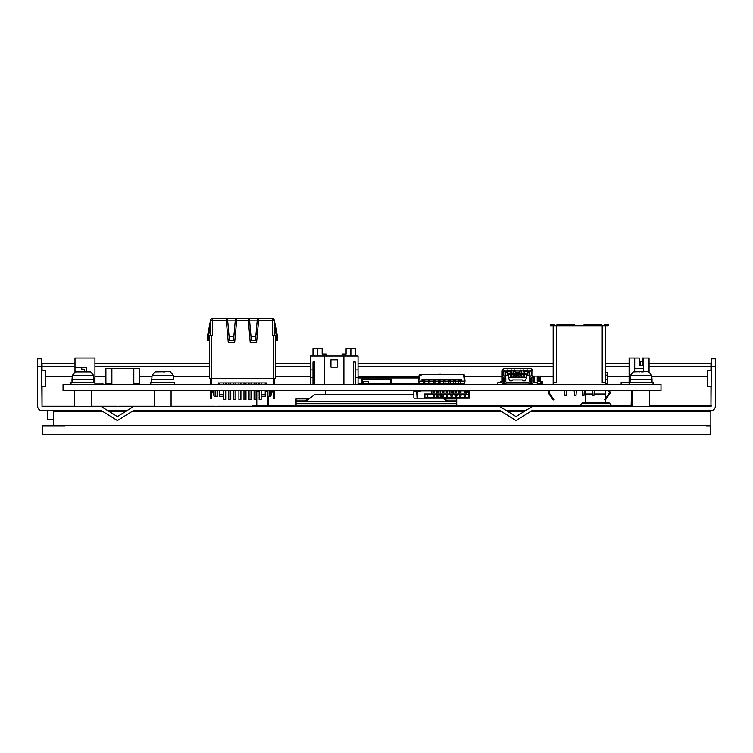 <?xml version="1.0" encoding="UTF-8"?>
<svg xmlns="http://www.w3.org/2000/svg" width="753" height="753" viewBox="0 0 753 753"><rect width="100%" height="100%" fill="white"/><g stroke="black" fill="none" stroke-linecap="round" stroke-linejoin="round"><path stroke-width="1.13" d="M74.999 371.963L74.999 358.004L94.934 358.004L94.934 382.317L71.017 382.317L71.017 384.312M86.068 371.624L90.614 371.86L93.579 375.361L93.937 379.531L72.015 379.531L72.015 382.317M90.624 371.916L75.422 371.916M75.328 371.916L72.382 375.361L72.015 379.531M79.884 371.624L81.258 371.916M82.981 371.86L84.703 371.897M37.65 366.777L41.641 366.777L41.641 358.805L37.65 358.805L37.65 406.244A4.386 4.386 0 0 0 42.036 410.62L101.429 410.62L117.383 420.588L133.328 410.62L500.077 410.62L516.031 420.588L531.976 410.62L710.964 410.62A4.386 4.386 0 0 0 715.35 406.244L715.35 358.805L711.359 358.805L710.964 405.999M525.594 410.62L506.458 410.62M126.946 410.62L107.811 410.62M73.53 411.26L73.53 410.62L101.429 410.62M133.328 410.62L500.077 410.62M531.976 410.62L691.433 410.62L691.433 411.26M53.472 425.417L53.472 410.62M74.603 406.639L74.603 390.694L91.348 390.694L91.348 406.639M632.708 406.639L632.708 390.694L649.453 390.694L649.453 406.639M154.337 406.639L154.337 390.694L171.082 390.694L171.082 406.639M42.036 386.628L42.036 406.639L710.964 406.639M710.964 405.246L710.964 386.628M531.976 406.639L516.031 416.607L500.077 406.639M133.328 406.639L117.383 416.607L101.429 406.639M53.472 419.798L47.495 419.798L47.495 410.62M41.641 366.777L42.036 406.639M711.359 366.777L715.35 366.777M41.641 370.683L45.622 370.683L45.622 386.628L41.641 386.628M711.359 386.628L707.378 386.628L707.378 370.683L711.359 370.683M710.964 370.683L710.964 366.306L649.058 366.306M629.122 366.306L605.403 366.306M553.182 366.306L358.042 366.306M310.208 366.306L275.325 366.306M209.55 366.306L94.934 366.306M74.999 366.306L42.036 366.306L42.036 370.683M710.964 366.306L710.964 363.492L649.058 363.492M640.483 363.492L639.288 363.492M629.122 363.492L605.403 363.492M553.182 363.492L358.042 363.492M310.208 363.492L275.325 363.492M209.55 363.492L94.934 363.492M74.999 363.492L42.036 363.492L42.036 366.306M108.837 411.26L125.93 411.26M132.302 411.26L501.103 411.26M53.472 411.26L102.455 411.26M710.324 425.417L710.324 426.094L706.342 426.094L710.324 426.094L710.324 434.462L42.676 434.462L42.676 426.094L64.598 426.094L60.617 426.094L60.617 425.417L710.841 425.417L710.841 411.26L530.95 411.26M507.475 411.26L524.577 411.26M310.208 384.312L310.208 369.958L312.994 369.958L312.994 384.312M353.656 384.312L353.656 361.986L355.256 361.986L355.256 384.312M324.355 384.312L324.355 356.009L310.208 356.009L310.208 369.958M312.994 369.958L312.994 361.986L314.594 361.986L314.594 384.312M355.256 369.958L358.042 369.958L358.042 356.009L343.895 356.009L343.895 384.312M324.355 356.009L343.895 356.009M358.042 384.312L358.042 369.958M317.38 356.009L317.38 348.837L322.162 348.837L322.162 354.014L326.153 354.014L326.153 356.009M355.256 356.009L355.256 348.837L346.079 348.837L346.079 354.014L342.097 354.014L342.097 356.009M317.38 348.837L312.994 348.837L312.994 356.009M312.994 377.535L310.208 377.535M330.934 359.793L330.934 367.172L337.316 367.172L337.316 359.793L330.934 359.793M355.256 377.535L358.042 377.535M350.87 348.837L350.87 356.009M631.513 406.639L631.513 391.089L632.708 391.089M631.118 406.639L631.513 390.694M63.045 390.685L63.045 384.312L661.012 384.312L661.012 390.685L63.045 390.694M368.405 383.512L368.405 381.526L363.624 381.526L363.624 383.512M369.205 384.312L369.205 383.512L362.824 383.512L362.824 384.312M265.16 406.639L265.16 405.801L259.578 405.801L259.578 406.639M265.16 405.641L259.578 405.641M258.778 406.639L259.183 405.641L265.555 405.641L265.96 406.639M268.35 406.639L268.35 396.276M256.782 406.639L256.782 391.089L259.154 391.089M256.387 406.639L256.782 390.694M259.183 406.639L259.578 406.036M265.16 406.036L265.555 406.639M265.216 391.089L267.607 391.089M267.946 396.276L267.946 406.639M358.042 384.115L362.824 384.115M369.704 384.312L412.955 383.917M413.557 384.312L414.95 383.917M415.543 384.312L416.946 383.917M417.539 384.312L418.932 383.917M419.534 384.312L420.927 383.917M421.529 384.312L422.922 383.917M425.511 384.312L428.288 384.115M433.351 384.19L430.198 384.19A0.875 0.875 0 0 1 429.878 384.134L431.196 383.917M432.194 383.917L433.191 383.917M432.194 384.115L431.196 384.115M418.997 376.34L358.042 376.34M423.224 383.315L422.424 383.315L422.424 383.917L369.205 383.917M362.824 383.917L358.042 383.917M391.334 383.917L391.334 379.136L361.431 379.136L361.431 383.917M424.918 384.312L425.511 383.917M420.927 384.312L421.529 383.917M418.932 384.312L419.534 383.917M416.946 384.312L417.539 383.917M414.95 384.312L415.543 383.917M412.955 384.312L413.557 383.917M369.205 384.115L369.704 383.917M362.428 379.136L362.428 383.917M390.336 379.136L390.336 383.917M102.907 384.312L102.907 383.117L94.934 383.117M605.403 383.917L607.718 383.917L607.718 372.754L605.403 372.754M605.403 375.145L607.718 375.145M607.718 379.531L605.403 379.531M74.999 367.37L86.567 367.37L86.567 371.634M84.374 371.878L84.374 369.365L81.776 369.365L81.776 367.37M634.704 371.718L634.704 358.004L639.288 358.004L639.288 365.582L640.483 365.582L640.483 361.788L642.478 361.788L642.478 365.582L642.478 358.004L649.058 358.004L649.058 371.963M639.288 365.582L642.478 365.582M605.403 382.317L602.212 382.364L605.403 382.317L605.403 325.71L601.619 325.71L601.619 324.515L584.074 324.515L584.074 325.71L584.074 324.515L584.074 325.71L585.269 325.71L585.269 324.515M605.403 384.312L605.403 382.364M549.812 390.694L549.21 392.831L553.841 399.523L553.182 399.984L548.551 393.282L548.796 390.694M566.435 390.694L566.04 395.476L564.637 395.476L564.242 390.694M576.403 390.694L576.007 395.476L574.605 395.476L574.21 390.694M609.779 390.694L610.034 393.282L605.403 399.984L604.744 399.523L609.375 392.831L608.763 390.694M582.182 390.694L582.577 395.476L583.98 395.476L584.375 390.694M592.15 390.694L592.545 395.476L593.938 395.476L594.343 390.694M573.315 324.515L573.315 325.71L574.511 325.71L574.511 324.515L556.966 324.515L556.966 325.71L558.161 325.71L558.161 324.515M551.582 324.515L550.387 324.515L550.387 325.71L551.582 325.71L551.582 324.515L553.182 324.515A1.195 1.195 0 0 1 554.377 325.71M604.207 325.71A1.195 1.195 0 0 1 605.403 324.515L606.993 324.515L606.993 325.71L605.403 325.71M606.993 325.71L608.198 325.71L608.198 324.515L606.993 324.515M556.966 325.71L551.582 325.71M573.315 325.71L558.161 325.71M600.423 324.515L600.423 325.71L585.269 325.71M600.423 325.71L601.619 325.71M553.182 325.71L553.182 382.317L556.373 382.317L553.182 382.317M553.182 384.312L553.182 382.364M584.074 325.71L574.511 325.71M531.853 384.312L531.251 384.115M531.251 383.512L531.853 384.115M538.31 383.719A0.998 0.998 0 0 0 539.223 384.312M541.623 384.312A0.998 0.998 0 0 0 542.612 383.315L542.612 381.282L541.821 381.282L541.821 383.315L540.626 383.512M500.359 382.722L500.359 381.282L501.159 381.282L501.159 382.722M502.938 383.719L503.748 383.719M532.851 376.142L537.237 376.142L537.237 381.122L540.626 381.122L540.626 383.719L537.237 383.719M537.237 376.538L538.235 376.538M534.244 376.142L534.244 382.722M533.839 376.142L533.839 382.722M533.058 382.458L532.851 377.338M537.237 380.124L540.626 380.124L540.626 376.142L538.235 376.142L538.235 377.3L539.43 377.3L539.43 379.286L537.237 379.531M537.237 376.735L538.235 376.735M540.626 380.124L540.626 381.122M537.237 378.91L539.43 378.91M111.877 368.368L111.877 383.512L105.9 383.512L105.9 368.368L139.785 368.368L139.785 383.512L133.808 383.512L133.808 368.368M105.9 384.312L105.9 383.512M139.785 384.312L139.785 383.512M532.851 375.022A2.786 2.786 0 0 1 531.674 377.3L531.298 377.564A1.195 1.195 0 0 0 530.799 378.543L530.799 381.319A2.786 2.786 0 0 1 528.004 384.115L506.995 384.115A2.786 2.786 0 0 1 504.209 381.319L504.209 378.543A1.195 1.195 0 0 0 503.701 377.564L503.333 377.3A2.786 2.786 0 0 1 502.157 375.022L502.157 371.361A2.786 2.786 0 0 1 504.943 368.565L530.056 368.565A2.786 2.786 0 0 1 532.851 371.361L532.851 375.022M531.251 375.022L531.251 371.361A1.195 1.195 0 0 0 530.056 370.165L504.943 370.165A1.195 1.195 0 0 0 503.748 371.361L503.748 375.022A1.195 1.195 0 0 0 504.256 376.001L504.623 376.265A2.786 2.786 0 0 1 505.8 378.543L505.8 381.319A1.195 1.195 0 0 0 506.995 382.524L528.004 382.524A1.195 1.195 0 0 0 529.199 381.319L529.199 378.543A2.786 2.786 0 0 1 530.376 376.265L530.752 376.001A1.195 1.195 0 0 0 531.251 375.022M532.851 373.949L532.851 372.556M532.851 381.922A0.8 0.8 0 0 0 533.651 382.722A0.8 0.8 0 0 1 532.851 381.922L532.851 374.448M502.157 381.922A0.8 0.8 0 0 1 501.357 382.722A0.8 0.8 0 0 0 502.157 381.922L502.157 374.448M531.251 384.312L531.251 377.601M533.651 384.312A2.391 2.391 0 0 1 531.251 381.922M497.771 384.312L497.771 382.722L501.357 382.722M503.748 381.922A2.391 2.391 0 0 1 501.357 384.312M533.651 382.722L537.237 382.722L537.237 384.312M502.157 373.949L502.157 372.556M503.748 384.312L503.748 377.601M503.136 383.512L503.748 383.512M510.421 373.949L510.421 373.752A0.602 0.602 0 0 1 511.023 373.149L511.221 373.149A0.602 0.602 0 0 1 511.824 373.752L511.824 373.949M526.272 373.949L508.727 373.949L508.331 377.14L508.51 377.639L510.327 377.14L510.327 375.54L511.918 375.54L511.918 377.14L513.518 377.14L513.518 375.54L515.108 375.54L515.108 377.14L516.709 377.14L516.709 375.54L518.299 375.54L518.299 377.14L519.89 377.14L519.89 375.54L521.49 375.54L521.49 377.14L523.081 377.14L523.081 375.54L524.681 375.54L524.681 377.14L526.488 377.639L526.272 373.949M523.184 373.949L523.184 373.752A0.602 0.602 0 0 1 523.777 373.149L523.975 373.149A0.602 0.602 0 0 1 524.577 373.752L524.577 373.949M524.681 373.949L524.681 371.756M529.463 375.54L529.463 371.558L527.862 371.558L527.862 375.54L529.463 375.54L527.862 375.54M505.941 375.54L507.136 375.54L505.941 375.54M510.327 371.756L510.327 373.949M511.918 373.949L511.918 370.956L511.419 370.956M514.854 370.956L513.518 370.956L513.518 373.949M515.108 373.949L515.504 371.436M516.709 372.151L516.709 373.949M518.299 373.949L518.299 372.151M520.276 369.911L519.89 373.949M521.49 373.949L521.49 370.956L520.144 370.956M523.58 370.956L523.081 370.956L523.081 373.949M507.136 375.54L507.136 371.558L505.545 371.558L505.545 375.54M530.94 384.312L530.94 377.987M504.068 384.312L504.068 377.987M531.251 371.558L529.858 370.165M505.141 370.165L503.748 371.558M523.627 370.165L523.683 371.643L524.079 370.109M527.458 369.939L527.269 371.643L526.874 370.109M523.495 369.939L523.683 371.643L523.881 370.824L527.072 370.824L527.072 370.165M527.269 370.495L527.269 371.643L527.072 370.824M514.723 369.911L515.108 372.067L519.89 372.067L519.495 371.436M511.372 370.165L511.325 371.643L510.92 370.109M511.513 369.939L511.325 371.643L511.127 370.824L507.936 370.824L508.134 370.109M507.55 369.939L507.738 371.643L507.936 370.165M507.738 370.495L507.738 371.643L507.936 370.824M518.299 377.14L516.709 377.14M511.918 377.14L510.327 377.14M526.488 377.639L525.33 380.83L523.26 380.83L522.356 379.926L512.642 379.926L511.748 380.83L509.677 380.83L508.51 377.639M523.081 377.14L524.681 377.14M519.89 377.14L521.49 377.14M513.518 377.14L515.108 377.14M526.272 377.14L526.272 374.345L508.727 374.345L508.727 377.14M529.463 372.556L527.862 372.556M507.136 372.556L505.545 372.556M515.014 373.949L515.014 373.752A0.602 0.602 0 0 0 514.412 373.149L514.214 373.149A0.602 0.602 0 0 0 513.612 373.752L513.612 373.949M518.196 373.949L518.196 373.752A0.602 0.602 0 0 0 517.603 373.149L517.405 373.149A0.602 0.602 0 0 0 516.803 373.752L516.803 373.949M521.387 373.949L521.387 373.752A0.602 0.602 0 0 0 520.794 373.149L520.587 373.149A0.602 0.602 0 0 0 519.994 373.752L519.994 373.949M465.081 381.122L464.055 374.363L463.584 374.702L464.394 381.122L464.883 381.122M419.459 374.373L464.055 374.363M418.442 381.122L419.092 375.54L421.087 375.54L420.598 374.345M418.64 381.122L419.826 375.54M457.316 374.345L462.191 374.345M427.742 374.345L430.396 374.345M432.589 374.345L435.385 374.345M422.546 374.345L425.332 374.345M437.775 374.345L440.561 374.269M442.952 374.345L445.343 374.345M447.734 374.345L450.529 374.345M452.92 374.345L455.716 374.345M458.662 384.312L458.662 383.719L460.252 383.719L460.252 380.529L458.662 380.529L458.662 381.338L460.252 381.338M458.662 381.338L458.662 383.719M460.252 384.312L460.252 383.719M453.598 384.312L453.598 383.719L455.189 383.719L455.189 380.529L453.598 380.529L453.598 381.338L455.189 381.338M453.598 381.338L453.598 383.719M455.189 384.312L455.189 383.719M448.534 384.312L448.534 383.719L450.134 383.719L450.134 380.529L448.534 380.529L448.534 381.338L450.134 381.338M448.534 381.338L448.534 383.719M450.134 384.312L450.134 383.719M443.47 384.312L443.47 383.719L445.07 383.719L445.07 380.529L443.47 380.529L443.47 381.338L445.07 381.338M443.47 381.338L443.47 383.719M445.07 384.312L445.07 383.719M438.406 384.312L438.406 383.719L440.006 383.719L440.006 380.529L438.406 380.529L438.406 381.338L440.006 381.338M438.406 381.338L438.406 383.719M440.006 384.312L440.006 383.719M433.351 384.312L433.351 383.719L434.942 383.719L434.942 380.529L433.351 380.529L433.351 381.338L434.942 381.338M433.351 381.338L433.351 383.719M434.942 384.312L434.942 383.719M428.288 384.312L428.288 383.719L429.878 383.719L429.878 380.529L428.288 380.529L428.288 381.338L429.878 381.338M428.288 381.338L428.288 383.719M429.878 384.312L429.878 383.719M423.224 384.312L423.224 383.719L424.814 383.719L424.814 380.529L423.224 380.529L423.224 381.338L424.814 381.338M423.224 381.338L423.224 383.719M424.814 384.312L424.814 383.719M418.696 381.122L422.028 381.122L422.028 379.427L461.495 379.427L461.495 381.122L464.817 381.122M460.252 381.122L461.495 381.122M422.028 381.122L423.224 381.122M424.814 381.122L428.288 381.122M429.878 381.122L433.351 381.122M434.942 381.122L438.406 381.122M440.006 381.122L443.47 381.122M445.07 381.122L448.534 381.122M450.134 381.122L453.598 381.122M455.189 381.122L458.662 381.122M424.814 383.315L428.288 383.315M429.878 383.315L433.351 383.315M434.942 383.315L438.406 383.315M440.006 383.315L443.47 383.315M445.07 383.315L448.534 383.315M450.134 383.315L453.598 383.315M455.189 383.315L458.662 383.315M460.252 383.315L464.159 383.625L464.865 381.197M423.224 383.917L419.741 383.917L422.424 383.625M461.09 383.625L460.252 383.917M458.662 383.917L455.189 383.917M453.598 383.917L450.134 383.917M448.534 383.917L445.07 383.917M443.47 383.917L440.006 383.917M438.406 383.917L434.942 383.917M433.351 383.917L429.878 383.917M428.288 383.917L424.814 383.917M419.195 374.702L419.092 375.54M418.659 381.197L419.355 383.625M461.09 383.917L464.159 383.625M467.076 391.532L466.276 391.532L466.276 390.807L467.076 390.807L467.076 391.532L468.903 391.927L468.903 397.584L462.53 397.584L462.53 398.186L469.27 398.186L469.665 392.322M469.665 391.212L467.076 390.807M417.397 391.607L420.193 391.607L420.193 390.807L417.284 390.807M414.649 390.694L414.649 391.409L416.682 391.805L417.087 398.186L414.254 398.186L421.727 398.186M413.849 390.694L413.849 397.584M413.849 392.802L413.849 394.299M419.826 398.186L416.927 398.186M428.937 398.186L425.454 398.186L425.454 397.584L428.937 397.584L428.937 398.186L462.53 398.186M417.087 398.186L425.454 398.186M417.482 391.607L417.397 397.584L417.002 390.694M425.454 397.584L424.419 397.584L424.419 393.998L431.836 393.998L431.836 390.807L420.193 390.807M428.937 397.584L462.53 397.584M414.649 391.409L413.849 391.409M437.813 390.807L434.622 390.807M433.427 390.807L431.836 390.807M442.199 390.807L439.008 390.807M446.585 390.807L443.395 390.807M450.972 390.807L447.781 390.807M455.349 390.807L452.167 390.807M459.735 390.807L456.544 390.807M466.276 390.807L465.316 390.807M464.121 390.807L460.93 390.807M436.975 397.584L436.975 393.998M440.561 397.584L440.561 393.998M436.175 393.998L436.175 397.584M466.512 393.998L431.836 393.998M437.634 394.017L439.187 393.998L439.065 396.191L437.757 396.191L437.634 394.017M463.942 394.017L465.495 393.998L465.373 396.191L464.074 396.191L463.942 394.017M459.678 396.191L459.556 393.998L461.118 393.998L460.987 396.191L459.688 396.191M450.84 394.996L452.289 394.996L452.214 396.191L450.915 396.191L450.783 393.998M452.289 394.996L452.346 393.998M443.442 396.191L442.143 396.191L442.02 393.998L443.573 393.998L443.451 396.191M433.37 396.191L433.248 393.998L434.801 393.998L434.679 396.191L433.38 396.191M446.407 394.017L447.96 393.998L447.837 396.191L446.529 396.191L446.407 394.017M455.179 394.017L456.732 393.998L456.6 396.191L455.301 396.191L455.179 394.017M454.953 393.998L454.953 395.692M456.949 393.998L456.949 395.692M441.362 393.998L441.362 397.584M468.903 394.403L466.512 394.403L466.512 391.532M469.665 393.612L469.665 392.605M468.903 392.407L466.512 392.407M458.144 390.807L458.144 393.998M453.758 390.807L453.758 393.998M449.372 390.807L449.372 393.998M444.985 390.807L444.985 393.998M440.599 390.807L440.599 393.998M436.213 390.807L436.213 393.998M434.622 390.694L434.622 392.605L433.427 392.605L433.427 392.049L434.622 392.049M433.427 390.694L433.427 391.287L434.622 391.287M433.427 392.049L433.427 391.287M439.008 390.694L439.008 392.605L437.813 392.605L437.813 392.049L439.008 392.049M437.813 390.694L437.813 391.287L439.008 391.287M437.813 392.049L437.813 391.287M443.395 390.694L443.395 392.605L442.199 392.605L442.199 392.049L443.395 392.049M442.199 390.694L442.199 391.287L443.395 391.287M442.199 392.049L442.199 391.287M447.781 390.694L447.781 392.605L446.585 392.605L446.585 392.049L447.781 392.049M446.585 390.694L446.585 391.287L447.781 391.287M446.585 392.049L446.585 391.287M452.167 390.694L452.167 392.605L450.972 392.605L450.972 392.049L452.167 392.049M450.972 390.694L450.972 391.287L452.167 391.287M450.972 392.049L450.972 391.287M456.544 390.694L456.544 392.605L455.349 392.605L455.349 392.049L456.544 392.049M455.349 390.694L455.349 391.287L456.544 391.287M455.349 392.049L455.349 391.287M465.316 390.694L465.316 392.605L464.121 392.605L464.121 392.049L465.316 392.049M464.121 390.694L464.121 391.287L465.316 391.287M464.121 392.049L464.121 391.287M460.93 390.694L460.93 392.605L459.735 392.605L459.735 392.049L460.93 392.049M459.735 390.694L459.735 391.287L460.93 391.287M459.735 392.049L459.735 391.287M427.77 393.998L427.77 397.584M425.972 397.584L425.972 393.998M427.45 398.186L427.45 397.584M621.15 384.312L621.15 382.317L629.122 382.317L629.122 358.004L634.704 358.004M643.476 371.634L643.476 358.004M634.704 368.368L643.476 368.368M230.776 390.694L230.776 399.466L228.78 399.466L228.78 390.694M228.78 382.919L228.78 384.312M230.776 382.919L230.776 384.312M240.904 390.694L240.904 399.466L238.908 399.466L238.908 390.694M238.908 382.919L238.908 384.312M240.904 382.919L240.904 384.312M251.022 390.694L251.022 399.466L249.036 399.466L249.036 390.694M249.036 382.919L249.036 384.312M251.022 382.919L251.022 384.312M261.15 390.694L261.15 399.466L259.154 399.466L259.154 390.694M259.154 382.919L259.154 384.312M261.15 382.919L261.15 384.312M254.1 390.694L254.1 399.466L256.086 399.466L256.086 390.694M256.086 382.919L256.086 384.312M254.1 382.919L254.1 384.312M243.972 390.694L243.972 399.466L245.967 399.466L245.967 390.694M245.967 382.919L245.967 384.312M243.972 382.919L243.972 384.312M233.844 390.694L233.844 399.466L235.84 399.466L235.84 390.694M235.84 382.919L235.84 384.312M233.844 382.919L233.844 384.312M223.716 390.694L223.716 399.466L225.712 399.466L225.712 390.694M225.712 382.919L225.712 384.312M223.716 382.919L223.716 384.312M211.537 396.671L210.539 396.671L210.539 398.666L211.537 398.666L211.537 390.694M210.539 396.671L210.539 390.694M217.259 390.694L217.259 396.276L214.068 396.276L212.478 391.089L214.068 391.089L214.068 396.276M215.744 390.694L215.744 396.276M274.327 335.48L274.365 320.533L277.518 336.478L277.518 340.46L276.52 340.46L276.52 336.572L274.327 325.475M274.327 378.533L274.327 384.312M273.33 382.919L274.327 382.919M274.327 390.694L274.327 398.666L273.33 398.666L273.33 390.694M261.15 394.28L265.216 394.28L265.216 390.694L265.216 396.276L261.15 396.276M269.122 390.694L269.122 396.276L270.798 396.276L270.798 391.089L272.398 391.089L270.798 396.276M267.607 390.694L267.607 396.276L269.122 396.276M223.716 396.276L219.65 396.276L219.65 390.694M211.537 384.312L211.537 378.533L275.325 378.533L275.325 335.48L272.332 335.48L272.332 320.533L274.327 320.533A1.995 1.995 0 0 0 272.332 318.538L272.332 320.533L258.58 320.533L256.585 342.455L250.212 342.455L248.217 318.538L272.332 318.538M219.65 384.312L219.65 382.919L266.355 382.919L265.216 382.919L265.216 384.312M211.537 335.48L209.55 335.48L209.55 378.533L211.537 378.533L211.537 335.48L212.534 335.48L212.534 320.533L226.286 320.533L228.281 342.455L234.663 342.455L236.658 320.533L248.217 320.533M210.539 384.312L210.539 382.919L211.537 382.919M210.539 378.533L210.539 382.919M233.863 336.478L229.081 336.478L229.477 340.46L233.468 340.46L235.463 318.538L236.658 318.538L236.658 320.533M227.481 319.536L226.286 319.536M212.534 318.538L212.534 320.533L210.539 320.533A1.995 1.995 0 0 1 212.534 318.538L235.463 318.538M236.658 319.536L235.463 319.536M229.081 336.478L227.481 318.538M210.576 320.147L207.357 336.478L207.357 340.46L208.355 340.46L208.355 336.572L210.539 325.475M210.539 335.48L210.501 320.533M258.58 319.536L257.385 319.536M249.412 319.536L248.217 319.536M234.465 330.492L234.465 334.68M250.41 330.492L250.41 334.68M218.521 382.919L218.521 384.312M266.355 384.312L266.355 382.919M273.33 384.312L273.33 335.48M236.658 318.538L248.217 318.538M226.286 318.538L226.286 320.533M258.58 318.538L258.58 320.533M257.385 318.538L255.794 336.478L251.003 336.478L249.412 318.538M255.794 336.478L255.389 340.46L251.408 340.46L251.003 336.478M235.369 334.68L234.042 334.68M228.903 334.68L227.575 334.68M257.291 334.68L255.973 334.68M250.824 334.68L249.507 334.68M227.566 334.52L227.566 331.894L228.62 331.894M235.661 331.452L235.755 330.379M257.31 334.52L257.31 330.379L256.397 330.379M223.716 394.28L219.65 394.28M653.039 384.312L653.039 382.317L629.122 382.317L629.122 384.312M630.12 379.531L630.487 375.361L651.684 375.361L652.042 379.531L630.12 379.531L630.12 382.317M641.085 371.86L643.213 371.916M644.173 371.624L633.424 371.916M637.989 371.624L639.419 371.916M174.668 382.317L174.668 384.312L174.668 382.317L150.751 382.317L150.751 384.312M151.739 379.531L152.106 375.361L173.303 375.361L173.67 379.531L151.739 379.531L151.739 382.317M162.761 371.86L164.691 371.916M168.521 371.7L155.08 371.916M594.089 394.007L605.723 394.007L605.723 390.694M585.787 390.694L585.787 394.007L592.404 394.007M585.787 394.007L585.787 402.78L605.723 402.78L605.723 399.523M605.723 398.121L605.723 394.007M605.723 402.78L606.89 402.78L605.723 402.375M606.89 402.375L608.565 402.375L609.459 403.175L608.565 402.375M582.954 402.375L582.05 403.175L582.954 402.375L585.787 402.78M585.787 402.375L584.62 402.375M582.954 402.78L584.62 402.78M606.89 402.78L608.565 402.78M579.979 405.246L582.05 403.175L609.459 403.175L611.54 405.246M42.676 426.094L42.676 425.417L60.617 425.417M706.342 426.094L706.342 425.417M64.598 426.094L64.598 425.417M325.55 390.694L325.55 394.054L323.056 394.516M413.849 394.516L314.942 394.516L305.069 401.697L305.069 400.897L309.972 398.139M442.849 398.186L447.687 400.897L447.687 401.697L442.82 398.186M441.362 396.567L440.561 395.805M436.175 394.516L436.975 394.516M456.704 405.246L456.704 401.697L296.051 401.697L296.051 405.246M447.687 400.897L456.704 400.897L456.704 398.902L443.668 398.902M296.051 401.697L296.051 400.897L305.069 400.897M456.704 401.697L456.704 400.897M296.051 400.897L296.051 398.902L309.097 398.902M649.453 405.999L711.359 405.999M649.453 405.246L709.373 405.246L709.373 405.999M711.359 405.246L709.373 405.246M254.909 405.999L254.909 405.246L252.923 405.246L252.923 405.999L256.387 405.999M254.909 405.246L256.387 405.246M256.782 405.246L267.946 405.246M268.35 405.246L631.118 405.246M631.513 405.246L632.708 405.246M701.401 405.999L701.401 406.639M256.782 405.999L258.778 405.999M265.95 405.999L267.946 405.999M268.35 405.999L631.118 405.999M631.513 405.999L632.708 405.999M217.043 406.639L215.047 406.639M119.369 406.639L117.383 406.639M119.369 406.244L154.337 406.244M171.082 406.244L215.047 406.244M93.57 375.361L72.382 375.361M89.485 371.728L84.75 371.728M80.891 371.728L76.382 371.728M45.622 376.302L72.297 376.302M94.934 376.302L105.9 376.302M139.785 376.302L152.021 376.302M173.388 376.302L209.55 376.302M275.325 376.302L310.208 376.302M358.042 376.302L419.007 376.302M464.516 376.302L502.157 376.302M537.237 376.302L538.235 376.302M540.626 376.302L553.182 376.302M607.718 376.302L629.122 376.302M651.759 376.302L707.378 376.302M707.378 376.585L651.787 376.585M629.122 376.585L607.718 376.585M553.182 376.585L540.626 376.585M502.157 376.585L464.545 376.585M310.208 376.585L275.325 376.585M209.55 376.585L173.406 376.585M152.002 376.585L139.785 376.585M105.9 376.585L94.934 376.585M72.269 376.585L45.622 376.585M42.036 406.244L74.603 406.244M91.348 406.244L117.383 406.244M217.043 406.244L256.387 406.244M256.782 406.244L258.778 406.244M701.401 406.244L710.964 406.244M358.042 377.394L418.875 377.394M418.809 377.978L358.042 377.978M552.966 398.271L551.996 398.271M605.619 398.271L606.579 398.271M556.373 382.317L556.373 325.71M602.212 325.71L602.212 382.317M538.235 379.343L537.237 379.343M537.237 378.138L539.43 378.138M523.881 370.165L523.881 370.824M511.127 370.165L511.127 370.824M458.662 383.39L460.252 383.39M453.598 383.39L455.189 383.39M448.534 383.39L450.134 383.39M443.47 383.39L445.07 383.39M438.406 383.39L440.006 383.39M433.351 383.39L434.942 383.39M428.288 383.39L429.878 383.39M423.224 383.39L424.814 383.39M422.819 383.315L422.819 383.917M460.695 383.315L460.695 383.917M420.993 374.702L463.584 374.702M436.975 397.349L440.561 397.349M437.681 394.996L439.131 394.996M463.999 394.996L465.448 394.996M459.612 394.996L461.062 394.996M450.793 394.017L452.337 394.017M442.067 394.996L443.517 394.996M433.304 394.996L434.745 394.996M446.454 394.996L447.903 394.996M455.226 394.996L456.676 394.996M433.427 391.513L434.622 391.513M437.813 391.513L439.008 391.513M442.199 391.513L443.395 391.513M446.585 391.513L447.781 391.513M450.972 391.513L452.167 391.513M455.349 391.513L456.544 391.513M464.121 391.513L465.316 391.513M459.735 391.513L460.93 391.513M274.327 396.671L273.33 396.671M235.463 320.147L227.481 320.147M257.385 320.147L249.412 320.147M647.571 371.728L642.808 371.728M638.949 371.728L634.468 371.728M169.237 371.728L164.568 371.728M160.709 371.728L156.135 371.728M456.704 403.683L296.051 403.683M94.934 382.317L94.934 384.312M93.937 379.531L93.937 382.317M527.222 371.756L523.73 371.756M515.174 372.151L519.834 372.151M511.268 371.756L507.786 371.756M226.032 382.919L226.032 384.312M258.844 382.919L258.844 384.312M651.684 375.361L648.719 371.86L651.684 375.361M652.042 379.531L652.042 382.317M630.487 375.361L633.442 371.86M173.67 379.531L173.303 375.361L170.347 371.86L173.303 375.361M152.106 375.361L155.062 371.86"/></g></svg>
